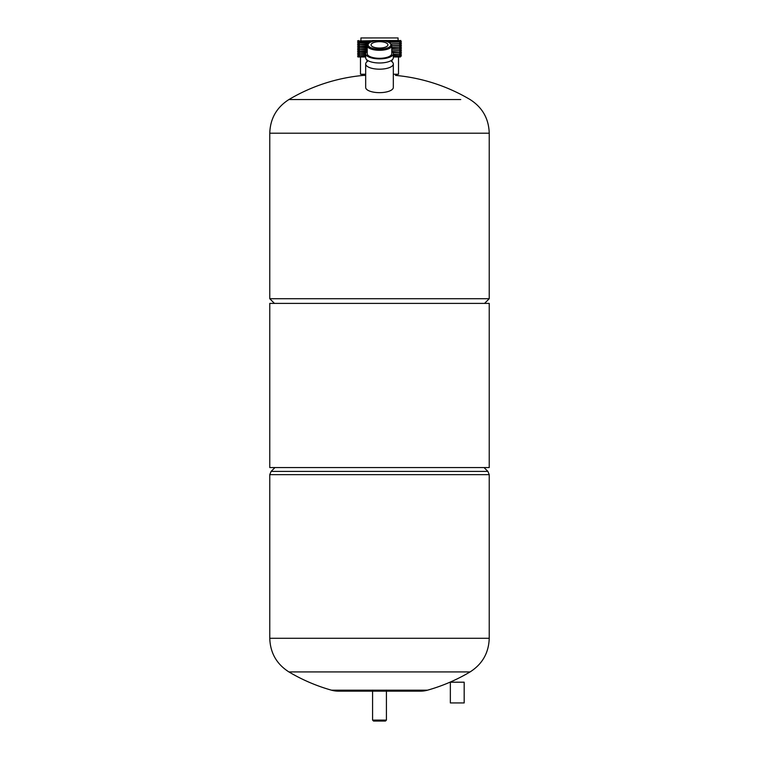 <?xml version="1.0" encoding="UTF-8"?>
<svg xmlns="http://www.w3.org/2000/svg" width="759" height="759" viewBox="0 0 759 759"><rect width="100%" height="100%" fill="white"/><g stroke="black" fill="none" stroke-linecap="round" stroke-linejoin="round"><path stroke-width="1.14" d="M365.677 75.397L363.514 75.397A177.397 177.397 0 0 0 288.923 99.543L460.751 99.543M298.249 99.543L288.923 99.543C276.618 107.389 270.232 118.613 269.768 133.195L489.232 133.195C488.768 118.613 482.382 107.389 470.077 99.543A177.397 177.397 0 0 0 395.486 75.397L397.65 74.24M484.574 303.391L489.232 298.723L269.768 298.723L274.426 303.391M269.768 303.391L489.232 303.391L489.232 467.563L269.768 467.563L269.768 303.391M484.394 467.563L274.606 467.563M489.232 638.281C488.768 652.863 482.382 664.078 470.077 671.933L288.923 671.933C276.618 664.087 270.232 652.863 269.768 638.281L489.232 638.281L489.232 474.65L269.768 474.65L271.105 471.405L487.895 471.405L489.232 474.65M269.768 638.281L269.768 474.65M288.923 671.933A177.397 177.397 0 0 0 331.503 690.187L427.497 690.187A25.92 25.92 0 0 1 420.477 691.155L386.416 691.155L386.416 720.092L372.584 720.092L372.584 691.155L338.523 691.155L420.477 691.155M331.503 690.187A25.92 25.92 0 0 0 338.523 691.155M386.416 720.092L385.458 721.05L373.542 721.05L372.584 720.092M393.323 63.965L393.323 87.437A13.823 5.218 180 0 1 379.5 92.655A13.823 5.218 180 0 1 365.677 87.437L365.677 63.965A13.823 5.218 0 0 0 379.5 69.183A13.823 5.218 0 0 0 393.323 63.965A13.823 5.218 0 0 0 391.976 61.716M367.024 61.716A13.823 5.218 0 0 0 365.677 63.965M393.323 53.671L393.323 57.769A13.823 5.218 180 0 1 391.597 60.293A13.823 5.218 180 0 1 379.5 62.988A13.823 5.218 180 0 1 367.403 60.293A13.823 5.218 180 0 1 365.677 57.769L365.677 53.671A13.823 5.218 0 0 0 379.5 58.889A13.823 5.218 0 0 0 393.323 53.671A13.823 5.218 0 0 0 391.767 51.261M366.588 51.811L357.555 51.555L367.214 51.28A13.823 5.218 0 0 0 365.677 53.671M391.767 45.663L391.767 53.671A12.267 4.63 180 0 1 379.5 58.301A12.267 4.63 180 0 1 367.233 53.671L367.233 45.663A12.267 4.63 0 0 0 379.5 50.303A12.267 4.63 0 0 0 391.767 45.663A12.267 4.63 0 0 0 390.705 43.775L389.917 43.111A11.404 4.307 0 0 0 379.5 40.559A11.404 4.307 0 0 0 369.083 43.111A11.404 4.307 0 0 0 379.5 49.174A11.404 4.307 0 0 0 389.917 43.111M369.083 43.111L368.295 43.775A12.267 4.63 0 0 0 367.233 45.663M379.5 48.045A8.425 3.178 180 0 1 371.075 44.866A8.425 3.178 180 0 1 379.5 41.688A8.425 3.178 180 0 1 387.925 44.866A8.425 3.178 180 0 1 379.5 48.045M377.792 40.606L357.565 41.014L375.809 40.796M358.485 41.1L372.375 41.356M372.337 41.517L357.555 41.185L359.292 41.944L372.033 41.612M382.432 40.701L394.395 40.54L380.42 40.578M365.677 56.327L357.555 56.574L365.677 56.489M358.485 56.65L365.677 56.821M393.323 55.464L401.445 55.701L393.323 55.957M365.677 54.601L357.555 54.847L359.292 54.031L357.555 53.272L365.781 53.026M358.485 54.923L365.677 55.094M393.067 52.665L401.445 52.418L399.708 53.177L401.445 53.984L393.323 54.231M365.838 52.864L357.555 53.121L359.292 52.295M358.485 53.196L365.696 53.367M399.708 51.432L401.445 52.257L392.982 52.504M367.233 51.119L357.555 51.384L359.292 50.568L357.555 49.819L367.233 49.553M358.485 51.47L366.749 51.65M391.767 49.221L401.445 48.965L399.708 49.724L401.445 50.53L391.767 50.796M367.233 49.392L357.555 49.658L359.292 48.842L357.555 48.092L367.233 47.817M358.485 49.743L367.233 49.933M399.708 47.978L401.445 48.794L391.767 49.069M367.233 47.665L357.555 47.931L359.292 47.115M358.485 48.007L367.233 48.206M391.767 45.768L401.445 45.502L399.708 46.271L401.445 47.067L391.767 47.343M367.233 45.938L357.555 46.204L359.292 45.388L357.555 44.639L367.726 44.354M358.485 46.28L367.233 46.479M390.999 44.05L401.445 43.775L399.708 44.534L401.445 45.341L391.767 45.616M367.859 44.202L357.555 44.468L367.394 44.904M358.485 44.553L367.47 44.753M388.76 42.352L401.445 42.049L399.708 42.808L401.445 43.614L390.838 43.899M370.079 42.438L357.555 42.751L359.292 41.935M358.485 42.827L369.168 43.045M377.584 40.616L399.708 41.071L401.445 41.887L388.456 42.2M382.963 40.54L372.536 40.54M360.923 40.54L360.923 37.95L398.077 37.95L398.077 40.54L400.942 40.54L399.708 41.081L386.293 41.413M393.323 56.963L400.429 56.963L399.708 56.621L401.445 55.872L393.323 56.109M360.487 56.963L365.677 56.963L360.487 56.963L360.487 74.24L365.677 74.24M364.605 56.963L358.058 56.963M365.677 55.246L357.555 55.009L365.677 54.752M393.323 54.382L401.445 54.136L399.708 54.904L401.445 55.872M365.677 53.519L357.555 53.121M400.515 52.333L392.735 52.153M357.555 51.394L359.292 52.314M391.767 50.957L401.445 50.53M367.233 50.085L357.555 49.667M400.515 48.88L391.767 48.69M367.233 48.358L357.555 47.931M391.767 47.494L401.445 47.229L399.708 47.997M367.233 46.631L357.555 46.365L367.233 46.09M368.978 43.197L357.555 42.902L369.804 42.599M400.942 40.54L394.395 40.54M398.077 40.54L373.143 40.54M382.517 40.711L396.397 40.54M398.513 56.963L398.513 74.24L393.323 74.24M457.269 682.199L464.176 682.199L464.176 702.938L450.353 702.938L450.353 682.199L457.269 682.199M489.232 298.723L489.232 133.195M274.606 467.914L271.105 471.405M484.394 467.914L487.895 471.405M427.497 690.187A177.397 177.397 0 0 0 470.077 671.933M269.768 298.723L269.768 133.195M366.986 59.952L366.986 61.783L367.403 61.441M392.014 59.952L392.014 61.783L391.597 61.441M357.565 56.564L359.292 55.758M357.555 44.468L359.292 43.661M357.555 41.014L358.571 40.54M357.555 54.847L359.292 55.768M357.555 46.204L359.292 47.134M357.555 42.912L359.292 43.671M401.445 50.692L399.708 51.451M386.625 40.711L386.625 41.403M372.375 40.834L372.375 41.508M363.514 75.397L361.35 74.24"/></g></svg>
